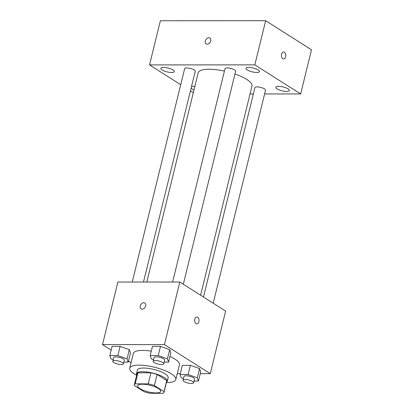 <?xml version="1.0" encoding="UTF-8"?>
<svg xmlns="http://www.w3.org/2000/svg" width="414" height="414" viewBox="0 0 414 414"><rect width="100%" height="100%" fill="white"/><g stroke="black" fill="none" stroke-linecap="round" stroke-linejoin="round"><path stroke-width="0.62" d="M139.865 388.575A11.871 3.415 13.8 0 1 137.624 385.739A11.871 3.415 13.8 0 1 149.971 385.258A11.871 3.415 13.8 0 1 160.684 391.406A11.871 3.415 13.8 0 1 152.383 392.663A11.871 3.415 13.8 0 1 139.865 388.575M150.085 393.3L163.121 393.295A15.323 4.409 13.8 0 0 164.032 392.229A15.323 4.409 13.8 0 0 164.042 391.628L154.396 385.512A15.323 4.409 13.8 0 0 148.222 383.845L135.192 383.85A15.323 4.409 13.8 0 0 134.276 384.916A15.323 4.409 13.8 0 0 134.265 385.517L143.912 391.639A15.323 4.409 13.8 0 0 150.085 393.3M148.222 383.845L150.934 372.807L137.903 372.812L135.192 383.85M134.276 384.916L136.987 373.878A15.323 4.409 13.8 0 1 137.903 372.812M150.934 372.807A15.323 4.409 13.8 0 1 157.108 374.468L154.396 385.512M164.032 392.229L166.744 381.185A15.323 4.409 13.8 0 0 166.754 380.585L157.108 374.468M166.475 382.298A15.83 4.554 -166.2 0 0 167.235 381.31A15.83 4.554 -166.2 0 0 159.281 375.094A15.83 4.554 -166.2 0 0 142.701 371.715A15.83 4.554 -166.2 0 0 136.496 373.754A15.83 4.554 -166.2 0 0 136.713 374.986M136.496 373.754L137.401 370.075A15.83 4.554 13.8 0 1 143.606 368.036A15.83 4.554 13.8 0 1 160.187 371.415A15.83 4.554 13.8 0 1 168.141 377.625L167.235 381.31M166.754 380.585L164.042 391.628M136.646 375.265A23.743 6.831 13.8 0 1 134.193 373.858A23.743 6.831 13.8 0 1 129.711 368.186A23.743 6.831 13.8 0 1 154.401 367.218A23.743 6.831 13.8 0 1 175.826 379.514A23.743 6.831 13.8 0 1 166.407 382.572M129.711 368.186L133.329 353.468A23.743 6.831 13.8 0 1 151.286 351.144M169.937 356.485A23.743 6.831 13.8 0 1 179.443 364.791L175.826 379.514M164.192 362.115L168.555 362.115L170.811 352.914L169.678 349.639L160.503 346.373L152.456 346.373L150.194 355.574L151.327 358.85L153.558 359.642M194.078 381.071L198.435 381.066L200.697 371.865L199.564 368.595L190.383 365.324L182.341 365.329L180.08 374.53L181.213 377.801L183.438 378.598M200.257 373.656L210.271 373.651L164.436 344.583L102.501 344.608L111.164 350.099M128.438 361.06L131.057 362.721M177.264 373.666L180.292 373.666M123.817 362.131L128.174 362.131L130.436 352.93L129.303 349.659L120.122 346.389L112.075 346.394L109.819 355.595L110.952 358.866L113.177 359.657M210.271 373.651L225.635 311.085L179.805 282.017L117.871 282.043L102.501 344.608M179.805 282.017L164.436 344.583M141.107 308.875A3.462 2.52 122.4 0 1 140.253 305.951A3.462 2.52 122.4 0 1 144.817 303.027A3.462 2.52 122.4 0 1 145.091 307.302A3.462 2.52 122.4 0 1 141.107 308.875A3.462 2.52 122.4 0 1 140.253 305.951A3.462 2.52 122.4 0 1 144.817 303.027M196.055 323.691A3.462 2.158 -90 0 1 194.725 319.825A3.462 2.158 -90 0 1 196.841 317.01A3.462 2.158 -90 0 1 198.999 320.472A3.462 2.158 -90 0 1 196.847 323.934A3.462 2.158 -90 0 1 196.055 323.691M196.841 317.01A3.462 2.158 -90 0 1 198.999 320.472A3.462 2.158 -90 0 1 196.847 323.934M146.804 282.027L198.192 72.817A27.697 7.969 13.8 0 1 224.429 71.094M234.961 74.018A27.697 7.969 13.8 0 1 251.986 86.029L200.609 295.213M172.622 282.017L225.035 68.636A5.46 1.573 13.8 0 1 230.712 68.413A5.46 1.573 13.8 0 1 235.638 71.239L183.319 284.247M132.242 282.037L184.654 68.652A5.46 1.573 13.8 0 1 190.331 68.429A5.46 1.573 13.8 0 1 195.263 71.255L143.487 282.032M203.476 297.029L254.915 87.587A5.46 1.573 13.8 0 1 260.597 87.364A5.46 1.573 13.8 0 1 265.524 90.195L213.205 303.198M264.603 93.952L300.647 93.937L254.817 64.863L149.532 64.91L180.716 84.689M190.445 90.863L193.312 92.679M250.04 93.957L253.352 93.957M247.303 69.93A6.934 1.992 -166.2 0 0 254.61 72.315A6.934 1.992 -166.2 0 0 259.459 71.581A6.934 1.992 -166.2 0 0 253.202 67.989A6.934 1.992 -166.2 0 0 245.994 68.274A6.934 1.992 -166.2 0 0 247.303 69.93M162.143 69.966A6.934 1.992 -166.2 0 0 169.455 72.352A6.934 1.992 -166.2 0 0 174.299 71.617A6.934 1.992 -166.2 0 0 168.043 68.025A6.934 1.992 -166.2 0 0 160.839 68.31A6.934 1.992 -166.2 0 0 162.143 69.966M191.102 88.187A6.934 1.992 -166.2 0 0 192.029 88.922A6.934 1.992 -166.2 0 0 193.995 89.9M194.844 86.443A6.934 1.992 -166.2 0 0 191.485 86.624M277.183 88.886A6.934 1.992 -166.2 0 0 284.496 91.271A6.934 1.992 -166.2 0 0 289.339 90.537A6.934 1.992 -166.2 0 0 283.083 86.945A6.934 1.992 -166.2 0 0 275.879 87.23A6.934 1.992 -166.2 0 0 277.183 88.886M300.647 93.937L311.499 49.773L265.664 20.7L254.817 64.863M282.819 58.7A3.462 2.158 -90 0 1 281.489 54.829A3.462 2.158 -90 0 1 283.606 52.014A3.462 2.158 -90 0 1 285.764 55.476A3.462 2.158 -90 0 1 283.611 58.938A3.462 2.158 -90 0 1 282.819 58.7M265.664 20.7L160.378 20.747L149.532 64.91M206.193 43.889A3.462 2.52 122.4 0 1 205.572 40.277A3.462 2.52 122.4 0 1 208.842 37.746A3.462 2.52 122.4 0 1 209.903 38.041A3.462 2.52 122.4 0 1 210.177 42.316A3.462 2.52 122.4 0 1 206.193 43.889A3.462 2.52 122.4 0 1 205.572 40.277A3.462 2.52 122.4 0 1 208.837 37.746A3.462 2.52 122.4 0 1 209.903 38.041M283.606 52.014A3.462 2.158 -90 0 1 285.758 55.476A3.462 2.158 -90 0 1 283.606 58.938M198.435 381.066L197.302 377.796L188.127 374.525L180.08 374.53M183.05 380.176L183.956 376.497A5.46 1.573 13.8 0 1 189.633 376.274A5.46 1.573 13.8 0 1 194.559 379.1L193.659 382.784A5.46 1.573 13.8 0 1 189.84 383.364A5.46 1.573 13.8 0 1 184.08 381.48A5.46 1.573 13.8 0 1 183.05 380.176A5.46 1.573 13.8 0 1 188.727 379.954A5.46 1.573 13.8 0 1 193.659 382.784M200.697 371.865L199.564 368.595L197.302 377.796M199.564 368.595L190.383 365.324L188.127 374.525M190.383 365.324L182.341 365.329M128.174 362.131L127.041 358.86L117.861 355.59L109.819 355.595M112.789 361.241L113.69 357.561A5.46 1.573 13.8 0 1 119.372 357.339A5.46 1.573 13.8 0 1 124.298 360.164L123.393 363.844A5.46 1.573 13.8 0 1 119.579 364.423A5.46 1.573 13.8 0 1 113.819 362.545A5.46 1.573 13.8 0 1 112.789 361.241A5.46 1.573 13.8 0 1 118.466 361.018A5.46 1.573 13.8 0 1 123.393 363.844M130.436 352.93L129.303 349.659L127.041 358.86M129.303 349.659L120.122 346.389L117.861 355.59M120.122 346.389L112.075 346.394M168.555 362.115L167.422 358.84L158.241 355.574L150.194 355.574M153.17 361.22L154.07 357.541A5.46 1.573 13.8 0 1 159.747 357.318A5.46 1.573 13.8 0 1 164.679 360.149L163.773 363.828A5.46 1.573 13.8 0 1 159.959 364.408A5.46 1.573 13.8 0 1 154.199 362.529A5.46 1.573 13.8 0 1 153.17 361.22A5.46 1.573 13.8 0 1 158.847 360.998A5.46 1.573 13.8 0 1 163.773 363.828M170.811 352.914L169.678 349.639L167.422 358.84M169.678 349.639L160.503 346.373L158.241 355.574M160.503 346.373L152.456 346.373"/></g></svg>

